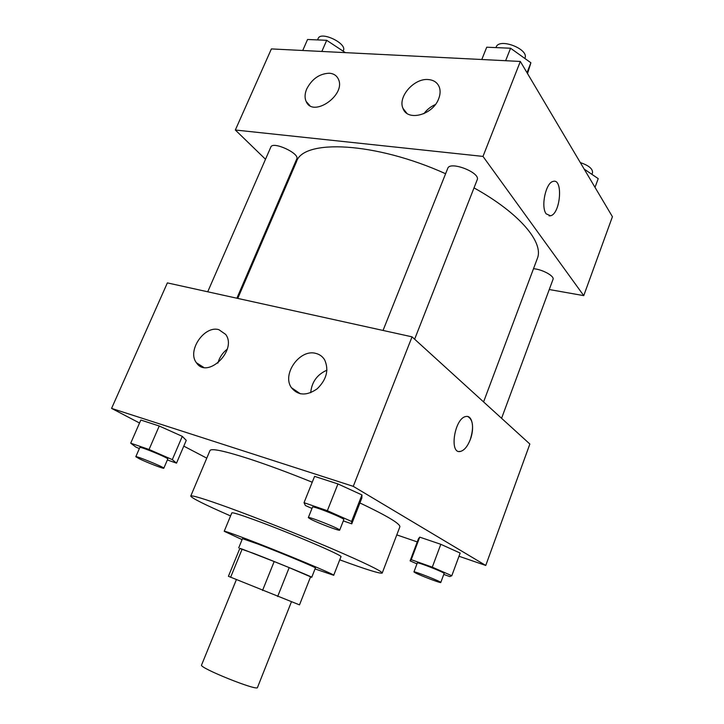 <?xml version="1.0" encoding="UTF-8"?>
<svg xmlns="http://www.w3.org/2000/svg" width="724" height="724" viewBox="0 0 724 724"><rect width="100%" height="100%" fill="white"/><g stroke="black" fill="none" stroke-linecap="round" stroke-linejoin="round"><path stroke-width="1.09" d="M236.359 579.698L201.562 665.021C198.53 667.655 257.844 691.501 257.482 687.501L291.437 601.789M262.541 590.467L274.179 561.543L289.184 567.625L310.578 576.811L299.501 604.875L228.422 576.295L239.861 548.376L242.151 549.082L230.594 577.327M274.179 561.543L242.151 549.082M310.524 576.947L311.745 577.272C313.465 577.462 276.767 562.358 253.907 553.489L239.798 548.521M238.685 547.905L242.477 538.665L257.771 543.977C280.659 552.674 317.221 567.924 315.411 567.987L311.745 577.272M289.184 567.625L277.654 596.513M315.031 568.937L333.701 575.29C336.687 575.309 281.193 552.159 246.721 539.081C232.205 533.57 224.702 530.973 224.214 531.28L242.088 539.615M333.701 575.29L340.941 556.747C344.199 556.032 289.111 532.439 254.567 519.895C240.024 514.61 232.44 512.266 231.825 512.882L224.214 531.28M339.737 559.815C366.036 569.489 380.2 573.897 382.218 573.055C381.81 571.1 364.968 562.946 331.71 548.602C299.564 534.864 257.626 518.203 228.829 507.714C204.268 498.836 191.57 494.963 190.747 496.085C191.616 498.094 204.892 504.709 230.567 515.931M190.747 496.085L209.996 450.527C211.363 448.138 224.395 450.907 249.101 458.826C267.853 464.98 288.894 472.781 312.234 482.229M359.918 502.945C387.141 515.895 400.453 523.859 399.856 526.846L382.218 573.055M458.989 556.249L485.759 565.453L353.267 486.347L111.577 408.399L139.542 423.015M183.787 446.129L206.774 458.147M396.788 534.882L417.25 541.914M167.362 459.966L176.511 463.134L186.258 440.364L182.285 436.346L159.235 426.011L140.836 420.047L130.709 443.178L135.84 447.052L139.361 448.581M343.303 520.909L351.755 523.841L361.864 497.967L361.946 494.935L337.954 483.94L314.587 476.365L304.026 502.691L305.401 505.533L311.981 508.447M443.767 574.431L449.794 576.585L451.803 575.734L460.165 553.055L440.816 544.303L419.73 537.136L418.427 538.801L410.101 560.865L416.961 563.869M470.265 439.649C467.55 446.455 464.283 450.373 460.464 451.423C448.871 454.563 454.5 417.947 465.903 416.526C472.356 414.852 474.763 428.246 470.265 439.649M353.267 486.347L412.047 336.841L529.859 444.029L485.759 565.453M459.034 451.459L460.455 451.414C464.283 450.373 467.541 446.446 470.256 439.64C473.967 427.477 473.161 419.775 467.84 416.562M412.047 336.841L167.371 282.894L111.577 408.399M315.936 353.43C319.727 354.398 322.642 356.57 324.687 359.946C329.085 369.964 326.578 379.584 317.193 388.806C306.65 396.073 298.044 395.693 291.392 387.657C281.627 374.127 299.962 348.579 315.936 353.43M218.874 329.673L225.698 334.434C237.617 350.262 207.245 379.593 196.466 362.796C186.792 350.968 204.277 325.167 218.874 329.673M326.958 370.163C317.148 374.507 311.727 382.019 310.696 392.707M227.245 349.149C222.603 352.787 219.472 357.439 217.87 363.113M237.762 298.415L296.451 161.814C302.94 138.845 375.095 141.823 445.604 173.733M474.021 187.887C520.149 213.453 544.14 242.821 537.289 258.622L483.578 401.92M383.041 330.443L447.749 168.366C449.894 160.638 480.899 172.701 477.179 179.833L414.635 339.194M207.725 291.79L270.839 147.035C272.704 140.89 299.989 153.434 296.768 158.918L236.884 298.225M533.507 268.722C542.167 269.265 554.756 276.17 553.018 279.383L501.578 418.3M235.336 130.012L482.989 156.411L520.33 61.45L271.391 48.915L235.336 130.012L265.509 159.271M287.464 180.566L288.125 181.208M549.263 289.528L583.752 295.636L482.989 156.411M438.635 98.853C432.735 115.143 407.268 121.677 402.978 108.374C397.603 96.871 414.119 78.029 428.3 79.55C433.794 80.029 437.468 82.572 439.323 87.179C440.554 90.69 440.319 94.573 438.635 98.853M306.723 88.943C312.008 78.871 319.546 73.631 329.329 73.224C333.646 73.567 336.651 75.522 338.343 79.079C346.425 94.971 312.877 118.103 306.171 101.505C304.542 97.885 304.732 93.704 306.723 88.943M583.752 295.636L612.423 216.711L520.33 61.45M435.35 104.573C430.753 106.582 426.943 109.614 423.902 113.677M546.186 213.852C540.638 206.964 545.751 182.738 553.046 181.434C563.353 177.842 560.593 213.833 550.53 215.788L546.186 213.852M549.1 215.897L550.53 215.788C560.584 213.833 563.344 177.842 553.036 181.434M595.01 187.353L598.223 178.638L584.168 169.081M580.331 162.601C588.784 165.461 592.847 168.846 592.513 172.737L591.915 174.348M345.393 52.644L326.687 40.309L307.555 39.485L302.732 50.49M326.687 40.309L321.845 51.458M317.546 39.92L318.171 38.472C320.741 30.779 347.258 43.422 343.393 50.463L343.104 51.133M527.524 73.586L530.891 62.771L510.574 48.236L486.727 47.214L481.795 59.513M530.891 62.771L527.009 72.717M510.574 48.236L505.633 60.707M495.958 47.603L496.157 47.114C499.098 37.458 529.38 49.132 524.927 58.21L524.837 58.436M451.803 575.734L432.291 567.164L411.223 559.679L410.101 560.865M413.938 571.915L417.314 562.946C416.961 561.598 445.215 572.684 444.12 573.471L440.78 582.494C441.088 583.444 420.87 575.77 415.386 572.874L413.938 571.915C413.531 570.711 441.821 581.852 440.78 582.494M460.165 553.055L440.816 544.303L432.291 567.164M440.816 544.303L419.73 537.136L411.223 559.679M419.73 537.136L418.427 538.801M176.511 463.134L172.303 459.622L149.053 449.477L130.709 443.178M135.813 456.717L139.841 447.477C139.605 446.038 169.054 458.174 167.778 458.989L163.814 468.22C164.031 469.098 147.126 462.582 139.397 458.808L135.813 456.717C135.506 455.432 165.018 467.559 163.814 468.22M186.258 440.364L182.285 436.346L172.303 459.622M182.285 436.346L159.235 426.011L149.053 449.477M159.235 426.011L140.836 420.047M351.755 523.841L351.574 521.461L327.348 510.701L304.026 502.691M308.324 517.606L312.515 507.117C312.234 505.298 345.239 518.493 343.81 519.624L339.683 530.149C339.927 531.353 318.171 523.117 310.786 519.235L308.324 517.606C307.962 515.995 341.031 529.217 339.683 530.149M361.864 497.967L361.946 494.935L351.574 521.461M361.946 494.935L337.954 483.94L327.348 510.701M337.954 483.94L314.587 476.365M310.578 576.811L299.501 604.875M291.392 387.657L300.388 393.811M196.466 362.796L203.643 367.349M402.978 108.374L406.825 113.279M306.171 101.505L309.8 105.532"/></g></svg>
